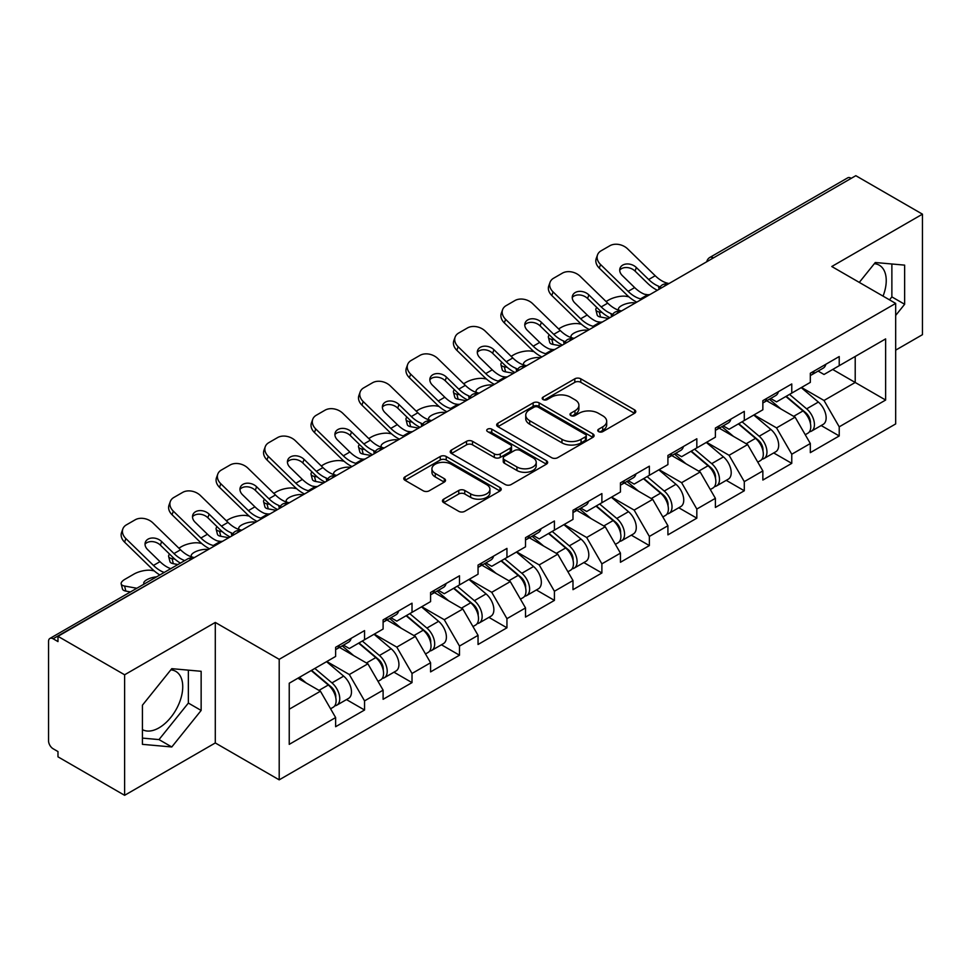 <?xml version="1.0" encoding="UTF-8"?>
<svg xmlns="http://www.w3.org/2000/svg" width="971" height="971" viewBox="0 0 971 971"><rect width="100%" height="100%" fill="white"/><g stroke="black" fill="none" stroke-linecap="round" stroke-linejoin="round"><path stroke-width="1.46" d="M598.622 431.622A2.962 1.711 0 0 0 602.809 431.622L634.536 413.294A4.224 2.44 0 0 0 635.774 411.57A4.224 2.44 0 0 0 634.536 409.847L580.779 378.811A4.224 2.44 0 0 0 574.808 378.811L543.068 397.127A2.962 1.711 0 0 0 542.206 398.341A2.962 1.711 0 0 0 543.068 399.542A2.962 1.711 0 0 0 547.256 399.542L551.358 397.175A13.521 7.804 0 0 1 570.475 397.175L574.953 399.761A13.521 7.804 0 0 1 578.91 405.283A13.521 7.804 0 0 1 574.953 410.794L570.851 413.173A2.962 1.711 0 0 0 569.989 414.374A2.962 1.711 0 0 0 570.851 415.576A2.962 1.711 0 0 0 575.026 415.576L579.141 413.209A13.521 7.804 0 0 1 598.257 413.209L602.736 415.794A13.521 7.804 0 0 1 606.693 421.317A13.521 7.804 0 0 1 602.736 426.827L598.622 429.206A2.962 1.711 0 0 0 597.76 430.408A2.962 1.711 0 0 0 598.622 431.622L598.622 429.206M142.421 729.622A33.56 19.384 120 0 0 159.001 727.849A33.56 19.384 120 0 0 180.934 698.27A33.56 19.384 120 0 0 175.787 671.374A33.56 19.384 120 0 0 170.835 669.856M874.337 263.687A33.56 19.384 -60 0 1 879.289 265.204A33.56 19.384 -60 0 1 883.052 296.131M443.686 499.167A4.224 2.44 0 0 0 442.448 500.89A4.224 2.44 0 0 0 443.686 502.614L458.773 511.329A4.224 2.44 0 0 0 464.745 511.329L499.992 490.974A4.224 2.44 0 0 0 501.23 489.25A4.224 2.44 0 0 0 499.992 487.527L446.223 456.491A4.224 2.44 0 0 0 440.251 456.491L405.016 476.834A4.224 2.44 0 0 0 403.778 478.569A4.224 2.44 0 0 0 405.016 480.293L423.235 490.804A4.224 2.44 0 0 0 429.206 490.804L444.281 482.102A4.224 2.44 0 0 0 445.519 480.378A4.224 2.44 0 0 0 444.281 478.654L435.251 473.435A11.3 6.518 0 0 1 431.937 468.823A11.3 6.518 0 0 1 438.916 462.791A11.3 6.518 0 0 1 451.236 464.211L486.629 484.638A11.3 6.518 0 0 1 489.93 489.25A11.3 6.518 0 0 1 482.963 495.283A11.3 6.518 0 0 1 470.644 493.863L464.745 490.464A4.224 2.44 0 0 0 458.773 490.464L443.686 499.167L443.686 502.614M215.295 622.435L124.616 674.784L57.981 636.321L855.815 175.69L922.45 214.166L831.771 266.515L895.675 303.413L279.199 659.333L215.295 622.435L215.295 742.949L279.199 779.847L279.199 659.333M551.662 457.693A4.224 2.44 0 0 0 557.633 457.693L592.88 437.351A4.224 2.44 0 0 0 594.118 435.627A4.224 2.44 0 0 0 592.88 433.903L539.111 402.868A4.224 2.44 0 0 0 533.14 402.868L497.905 423.21A4.224 2.44 0 0 0 496.667 424.934A4.224 2.44 0 0 0 497.905 426.657L551.662 457.693M488.777 432.253A2.962 1.711 0 0 1 491.775 432.678L491.775 429.158L546.43 460.715A4.224 2.44 0 0 1 547.668 462.439A4.224 2.44 0 0 1 546.43 464.162L511.195 484.517A4.224 2.44 0 0 1 505.211 484.517L451.454 453.469L451.454 450.022A4.224 2.44 0 0 0 450.216 451.746A4.224 2.44 0 0 0 451.454 453.469M451.454 450.022L466.541 441.32A4.224 2.44 0 0 1 472.513 441.32L494.312 453.906A4.224 2.44 0 0 0 500.283 453.906L510.297 448.129A4.224 2.44 0 0 0 511.535 446.405A4.224 2.44 0 0 0 510.297 444.682L487.6 431.573A2.962 1.711 0 0 1 486.726 430.371A2.962 1.711 0 0 1 488.559 428.794A2.962 1.711 0 0 1 491.775 429.158M279.199 779.847L895.675 423.926L895.675 303.413M346.489 699.593L364.55 710.019L364.55 700.88L349.329 674.529L326.814 661.53M364.55 710.019L335.638 726.709L335.638 717.569L289.237 744.356L289.237 683.22L335.638 656.432L335.638 647.293L364.55 630.604L364.55 639.743L383.108 629.026L383.108 619.886L412.02 603.197L412.02 612.337L430.578 601.619L430.578 592.492L459.489 575.791L459.489 584.93L478.048 574.213L478.048 565.086L506.947 548.397L506.947 557.524L525.517 546.807L525.517 537.679L554.417 520.99L554.417 530.117L572.987 519.4L572.987 510.273L601.886 493.584L601.886 502.711L620.445 491.994L620.445 482.866L649.356 466.177L649.356 475.305L667.914 464.599L667.914 455.46L696.826 438.771L696.826 447.91L715.384 437.193L715.384 428.053L744.296 411.364L744.296 420.504L762.854 409.786L762.854 400.647L791.766 383.958L791.766 393.097L810.324 382.38L810.324 373.24L839.223 356.551L839.223 365.691L885.637 338.903L885.637 400.04L839.223 426.827L824.015 400.477L801.5 387.478M821.175 425.541L839.223 435.955L839.223 426.827M839.223 435.955L810.324 452.644L810.324 443.516L791.766 454.234L776.545 427.883L754.03 414.884M773.705 452.947L791.766 463.361L791.766 454.234M791.766 463.361L762.854 480.05L762.854 470.923L744.296 481.64L729.075 455.29L706.56 442.278M726.235 480.354L744.296 490.768L744.296 481.64M744.296 490.768L715.384 507.457L715.384 498.329L696.826 509.047L681.606 482.684L659.091 469.685M678.765 507.748L696.826 518.174L696.826 509.047M696.826 518.174L667.914 534.863L667.914 525.736L649.356 536.441L634.148 510.091L611.621 497.091M631.308 535.155L649.356 545.581L649.356 536.441M649.356 545.581L620.445 562.27L620.445 553.13L601.886 563.848L586.678 537.497L564.151 524.498M583.838 562.561L601.886 572.987L601.886 563.848M601.886 572.987L572.987 589.676L572.987 580.537L554.417 591.254L539.208 564.904L516.693 551.904M536.368 589.967L554.417 600.394L554.417 591.254M554.417 600.394L525.517 617.083L525.517 607.943L506.947 618.661L491.739 592.31L469.224 579.311M488.899 617.374L506.947 627.8L506.947 618.661M506.947 627.8L478.048 644.489L478.048 635.35L459.489 646.067L444.269 619.716L421.754 606.717M441.429 644.78L459.489 655.207L459.489 646.067M459.489 655.207L430.578 671.896L430.578 662.756L412.02 673.473L396.799 647.123L374.284 634.124M393.959 672.187L412.02 682.613L412.02 673.473M412.02 682.613L383.108 699.302L383.108 690.163L364.55 700.88M343.455 645.132L349.329 648.531L364.55 639.743M349.329 674.529L367.9 663.812L339.498 647.414M383.108 690.163L367.9 663.812M390.925 617.726L396.799 621.124L412.02 612.337M396.799 647.123L415.357 636.406L386.968 620.008M430.578 662.756L415.357 636.406M438.382 590.319L444.269 593.718L459.489 584.93M444.269 619.716L462.827 608.999L434.438 592.601M478.048 635.35L462.827 608.999M485.852 562.913L491.739 566.311L506.947 557.524M491.739 592.31L510.297 581.593L481.895 565.195M525.517 607.943L510.297 581.593M533.322 535.507L539.208 538.905L554.417 530.117M539.208 564.904L557.767 554.186L529.365 537.788M572.987 580.537L557.767 554.186M580.792 508.1L586.678 511.499L601.886 502.711M586.678 537.497L605.236 526.78L576.835 510.382M620.445 553.13L605.236 526.78M628.261 480.694L634.148 484.092L649.356 475.305M634.148 510.091L652.706 499.373L624.304 482.988M667.914 525.736L652.706 499.373M675.731 453.287L681.606 456.686L696.826 447.91M681.606 482.684L700.176 471.979L671.774 455.581M715.384 498.329L700.176 471.979M723.201 425.893L729.075 429.279L744.296 420.504M729.075 455.29L747.634 444.572L719.244 428.175M762.854 470.923L747.634 444.572M770.658 398.486L776.545 401.873L791.766 393.097M776.545 427.883L795.103 417.166L766.714 400.768M810.324 443.516L795.103 417.166M851.251 178.324L713.406 257.91M711.464 259.026A6.457 3.726 120 0 1 713.102 257.74A6.457 3.726 60 0 0 709.874 257.412L847.719 177.839A6.457 3.726 60 0 1 850.948 178.154M818.128 371.08L824.015 374.478L839.223 365.691M824.015 400.477L855.208 382.465L855.208 356.466L885.637 338.903M832.681 369.466L885.637 400.04M895.675 350.143L922.45 334.679L922.45 214.166M124.616 674.784L124.616 795.31L57.981 756.834L57.981 751.566L53.114 748.75A6.457 3.726 -120 0 1 48.55 740.849L48.55 641.406A6.457 3.726 -120 0 1 49.885 638.457A6.457 3.726 -120 0 1 53.114 638.772L57.981 641.588L57.981 636.321M124.616 795.31L215.295 742.949M289.237 709.218L320.43 691.218L297.915 678.219M335.638 717.569L320.43 691.218M895.675 315.441L904.644 304.275L904.644 265.132L875.284 262.51L859.286 282.403M201.143 671.289L171.782 668.667L142.421 705.201L142.421 744.344L171.782 746.966L201.143 710.444L201.143 671.289M599.811 432.034L602.736 430.347A13.521 7.804 0 0 0 606.693 424.825L606.693 421.317M578.91 405.283L578.91 408.791A13.521 7.804 0 0 1 574.953 414.314L572.028 416.001M634.488 413.33L580.779 382.319A4.224 2.44 0 0 0 574.808 382.319L544.258 399.967M592.82 437.387L539.111 406.376A4.224 2.44 0 0 0 533.14 406.376L497.953 426.694M585.416 436.829A2.962 1.711 0 0 0 586.278 435.627A2.962 1.711 0 0 0 585.416 434.425L538.225 407.177A2.962 1.711 0 0 0 534.038 407.177L529.705 409.677A13.521 7.804 0 0 0 525.748 415.187A13.521 7.804 0 0 0 529.705 420.71L561.966 439.329A13.521 7.804 0 0 0 581.083 439.329L585.416 436.829L585.416 440.349A2.962 1.711 0 0 0 586.278 439.135L586.278 435.627M525.748 415.187L525.748 418.707A13.521 7.804 0 0 0 529.705 424.23L529.705 420.71M585.416 440.349L581.083 442.849A13.521 7.804 0 0 1 561.966 442.849L529.705 424.23M451.515 453.506L466.541 444.827L466.541 441.32M511.535 446.405L511.535 449.913A4.224 2.44 0 0 1 510.297 451.636L500.283 457.414A4.224 2.44 0 0 1 494.312 457.414L472.513 444.827A4.224 2.44 0 0 0 466.541 444.827M491.775 432.678L546.382 464.199M516.936 466.966A11.3 6.518 0 0 0 529.256 468.386A11.3 6.518 0 0 0 536.223 462.354A11.3 6.518 0 0 0 532.921 457.742L520.444 450.544A4.224 2.44 0 0 0 514.472 450.544L504.471 456.321A4.224 2.44 0 0 0 503.233 458.045A4.224 2.44 0 0 0 504.471 459.769L516.936 466.966L516.936 470.486A11.3 6.518 0 0 0 529.256 471.894A11.3 6.518 0 0 0 536.223 465.874L536.223 462.354M503.233 458.045L503.233 461.553A4.224 2.44 0 0 0 504.471 463.276L504.471 459.769M516.936 470.486L504.471 463.276M489.93 489.25L489.93 492.77A11.3 6.518 0 0 1 482.963 498.791A11.3 6.518 0 0 1 470.644 497.383L464.745 493.972A4.224 2.44 0 0 0 458.773 493.972L443.747 502.65M431.937 468.823L431.937 472.331A11.3 6.518 0 0 0 435.251 476.943L435.251 473.435M444.233 482.126L435.251 476.943M499.931 491.01L446.223 460.011A4.224 2.44 0 0 0 440.251 460.011L405.065 480.317M889.497 299.845L891.876 296.895L891.876 263.991M891.876 296.895L904.644 304.275M142.421 738.106L159.001 739.586L188.362 703.065L188.362 670.148M188.362 703.065L201.143 710.444M159.001 739.586L171.782 746.966M628.856 296.81L626.344 296.349A12.914 4.624 -14.2 0 0 608.586 300.063L606.062 301.508M596.777 307.443A12.914 4.624 -14.2 0 0 595.878 309.895A12.914 4.624 -14.2 0 0 599.265 311.982L600.551 317.044L608.489 318.488M602.105 312.492L599.265 311.982M619.389 310.417A9.892 3.544 165.8 0 1 618.466 309.361A9.892 3.544 165.8 0 1 621.44 305.731A9.892 3.544 165.8 0 1 635.058 302.879L635.119 303.11M600.551 317.044A12.914 4.624 165.8 0 1 597.165 314.956L595.878 309.895M806.707 413.67L804.571 412.432M809.426 431.767A14.201 8.193 -120 0 0 811.489 431.124A14.201 8.193 -120 0 0 814.038 421.208A14.201 8.193 -120 0 0 806.646 408.84L789.52 394.384M811.489 431.124L823.202 424.363A14.201 8.193 -120 0 0 825.751 414.447A14.201 8.193 -120 0 0 818.359 402.067L801.233 387.623M786.219 396.289L805.76 412.772A8.605 4.964 60 0 1 810.397 423.38M805.25 434.729L807.836 433.236A14.201 8.193 -120 0 0 810.384 423.32A14.201 8.193 -120 0 0 802.993 410.939L785.867 396.496M780.927 408.973L769.372 399.227M649.866 294.589A9.892 3.86 167.4 0 1 647.645 294.747L644.416 294.213A28.827 16.641 -120 0 1 641.297 292.696A28.827 16.641 -120 0 1 634.67 287.598L622.338 275.594A9.892 7.258 -160.3 0 1 620.032 268.202A9.892 7.258 -160.3 0 1 622.727 265.107A9.892 7.258 -160.3 0 1 636.345 267.511L648.664 279.514A28.827 16.641 -120 0 0 655.291 284.612A28.827 16.641 -120 0 0 658.411 286.142L660.523 287.307M636.818 302.127A34.422 19.881 60 0 1 634.755 301.034A34.422 19.881 60 0 1 626.841 294.953L599.265 268.093A12.914 9.467 -160.3 0 1 596.243 258.456L597.529 254.875A12.914 9.467 19.7 0 1 601.037 250.834L609.873 245.736A12.914 9.467 19.7 0 1 627.63 248.879L655.207 275.74A28.827 16.641 -120 0 0 661.834 280.837A28.827 16.641 -120 0 0 667.623 283.216L669.019 283.544M657.355 290.268A34.422 19.881 60 0 1 655.291 289.176A34.422 19.881 60 0 1 647.39 283.095L635.058 271.091A9.892 7.258 19.7 0 0 621.44 268.688A9.892 7.258 19.7 0 0 619.704 270.108M597.529 254.875A12.914 9.467 19.7 0 0 600.551 264.513L628.128 291.373A28.827 16.641 -120 0 0 634.755 296.471A28.827 16.641 -120 0 0 640.544 298.85L641.94 299.177M814.135 371.043A14.201 8.193 60 0 1 811.489 374.915A14.201 8.193 60 0 1 810.324 375.389M825.848 364.283A14.201 8.193 60 0 1 823.202 368.155L811.489 374.915M581.398 324.205L578.874 323.756A12.914 4.624 -14.2 0 0 561.117 327.47L558.592 328.914M549.307 334.849A12.914 4.624 -14.2 0 0 548.409 337.301A12.914 4.624 -14.2 0 0 551.795 339.389L553.082 344.45L561.02 345.894M554.635 339.899L551.795 339.389M571.919 337.823A9.892 3.544 165.8 0 1 570.997 336.767A9.892 3.544 165.8 0 1 573.97 333.138A9.892 3.544 165.8 0 1 587.589 330.286L587.649 330.516M553.082 344.45A12.914 4.624 165.8 0 1 549.695 342.362L548.409 337.301M759.237 441.077L757.101 439.839M761.956 459.174A14.201 8.193 -120 0 0 764.019 458.53A14.201 8.193 -120 0 0 766.568 448.614A14.201 8.193 -120 0 0 759.176 436.246L742.05 421.79M764.019 458.53L775.732 451.77A14.201 8.193 -120 0 0 778.293 441.854A14.201 8.193 -120 0 0 770.889 429.473L753.763 415.03M738.749 423.696L758.29 440.179A8.605 4.964 60 0 1 762.939 450.787M757.781 462.135L760.366 460.642A14.201 8.193 -120 0 0 762.927 450.726A14.201 8.193 -120 0 0 755.523 438.346L738.397 423.902M733.457 436.38L721.902 426.633M533.929 351.611L531.404 351.162A12.914 4.624 -14.2 0 0 513.647 354.864L511.134 356.321M501.849 362.256A12.914 4.624 -14.2 0 0 500.939 364.695A12.914 4.624 -14.2 0 0 504.325 366.795L505.612 371.857L513.562 373.289M507.165 367.305L504.325 366.795M524.449 365.23A9.892 3.544 165.8 0 1 523.527 364.174A9.892 3.544 165.8 0 1 526.5 360.544A9.892 3.544 165.8 0 1 540.119 357.692L540.179 357.923M505.612 371.857A12.914 4.624 165.8 0 1 502.225 369.757L500.939 364.695M711.767 468.483L709.631 467.245M714.486 486.58A14.201 8.193 -120 0 0 716.549 485.937A14.201 8.193 -120 0 0 719.098 476.021A14.201 8.193 -120 0 0 711.707 463.653L694.581 449.197M716.549 485.937L728.262 479.176A14.201 8.193 -120 0 0 730.823 469.26A14.201 8.193 -120 0 0 723.419 456.88L706.293 442.436M691.279 451.102L710.821 467.585A8.605 4.964 60 0 1 715.469 478.193M710.311 489.542L712.896 488.049A14.201 8.193 -120 0 0 715.457 478.12A14.201 8.193 -120 0 0 708.053 465.752L690.927 451.309M685.999 463.786L674.432 454.04M486.459 379.018L483.934 378.569A12.914 4.624 -14.2 0 0 466.177 382.271L463.665 383.727M454.379 389.662A12.914 4.624 -14.2 0 0 453.469 392.102A12.914 4.624 -14.2 0 0 456.856 394.202L458.142 399.263L466.092 400.695M459.696 394.712L456.856 394.202M476.979 392.636A9.892 3.544 165.8 0 1 476.057 391.58A9.892 3.544 165.8 0 1 479.031 387.939A9.892 3.544 165.8 0 1 492.649 385.099L492.71 385.329M458.142 399.263A12.914 4.624 165.8 0 1 454.756 397.163L453.469 392.102M664.298 495.878L662.161 494.652M667.016 513.987A14.201 8.193 -120 0 0 669.08 513.343A14.201 8.193 -120 0 0 671.641 503.427A14.201 8.193 -120 0 0 664.237 491.047L647.111 476.603M669.08 513.343L680.805 506.583A14.201 8.193 -120 0 0 683.353 496.654A14.201 8.193 -120 0 0 675.962 484.286L658.836 469.843M643.822 478.509L663.351 494.992A8.605 4.964 60 0 1 667.999 505.6M662.841 516.948L665.438 515.455A14.201 8.193 -120 0 0 667.987 505.527A14.201 8.193 -120 0 0 660.583 493.159L643.47 478.715M638.53 491.192L626.975 481.446M438.989 406.424L436.477 405.975A12.914 4.624 -14.2 0 0 418.707 409.677L416.195 411.134M406.91 417.069A12.914 4.624 -14.2 0 0 406.012 419.508A12.914 4.624 -14.2 0 0 409.386 421.608L410.672 426.67L418.622 428.102M412.226 422.118L409.386 421.608M429.522 420.042A9.892 3.544 165.8 0 1 428.587 418.987A9.892 3.544 165.8 0 1 431.561 415.345A9.892 3.544 165.8 0 1 445.179 412.505L445.24 412.736M410.672 426.67A12.914 4.624 165.8 0 1 407.286 424.57L406.012 419.508M616.828 523.284L614.704 522.058M619.547 541.393A14.201 8.193 -120 0 0 621.622 540.75A14.201 8.193 -120 0 0 624.171 530.834A14.201 8.193 -120 0 0 616.767 518.453L599.653 504.01M621.622 540.75L633.335 533.989A14.201 8.193 -120 0 0 635.884 524.061A14.201 8.193 -120 0 0 628.492 511.693L611.366 497.249M596.352 505.915L615.881 522.398A8.605 4.964 60 0 1 620.53 532.994M615.383 544.355L617.969 542.862A14.201 8.193 -120 0 0 620.518 532.933A14.201 8.193 -120 0 0 613.126 520.565L596 506.122M591.06 518.599L579.505 508.853M391.519 433.831L389.007 433.382A12.914 4.624 -14.2 0 0 371.238 437.084L368.725 438.54M359.44 444.475A12.914 4.624 -14.2 0 0 358.542 446.915A12.914 4.624 -14.2 0 0 361.928 449.015L363.203 454.076L371.153 455.508M364.756 449.524L361.928 449.015M382.052 447.449A9.892 3.544 165.8 0 1 381.118 446.393A9.892 3.544 165.8 0 1 384.091 442.752A9.892 3.544 165.8 0 1 397.709 439.912L397.77 440.142M363.203 454.076A12.914 4.624 165.8 0 1 359.828 451.976L358.542 446.915M569.358 550.691L567.234 549.465M572.089 568.8A14.201 8.193 -120 0 0 574.152 568.156A14.201 8.193 -120 0 0 576.701 558.24A14.201 8.193 -120 0 0 569.309 545.86L552.183 531.416M574.152 568.156L585.865 561.396A14.201 8.193 -120 0 0 588.414 551.467A14.201 8.193 -120 0 0 581.022 539.099L563.896 524.656M548.882 533.322L568.411 549.804A8.605 4.964 60 0 1 573.06 560.401M567.914 571.761L570.499 570.268A14.201 8.193 -120 0 0 573.048 560.34A14.201 8.193 -120 0 0 565.656 547.972L548.53 533.528M543.59 546.005L532.035 536.259M602.408 321.996A9.892 3.86 167.4 0 1 600.175 322.154L596.947 321.619A28.827 16.641 -120 0 1 593.827 320.102A28.827 16.641 -120 0 1 587.2 315.005L574.881 303.001A9.892 7.258 -160.3 0 1 572.562 295.609A9.892 7.258 -160.3 0 1 575.257 292.514A9.892 7.258 -160.3 0 1 588.875 294.917L601.195 306.921A28.827 16.641 -120 0 0 607.822 312.019A28.827 16.641 -120 0 0 610.941 313.548L613.065 314.713M589.348 329.533A34.422 19.881 60 0 1 587.285 328.441A34.422 19.881 60 0 1 579.371 322.36L551.795 295.5A12.914 9.467 -160.3 0 1 548.773 285.862L550.059 282.282A12.914 9.467 19.7 0 1 553.579 278.24L562.403 273.142A12.914 9.467 19.7 0 1 580.16 276.286L607.737 303.146A28.827 16.641 -120 0 0 614.364 308.244A28.827 16.641 -120 0 0 620.153 310.623L621.549 310.938M609.885 317.675A34.422 19.881 60 0 1 607.822 316.582A34.422 19.881 60 0 1 599.92 310.502L587.589 298.498A9.892 7.258 19.7 0 0 573.97 296.082A9.892 7.258 19.7 0 0 572.247 297.514M550.059 282.282A12.914 9.467 19.7 0 0 553.082 291.919L580.658 318.779A28.827 16.641 -120 0 0 587.285 323.877A28.827 16.641 -120 0 0 593.075 326.256L594.47 326.584M766.665 398.45A14.201 8.193 60 0 1 764.019 402.322A14.201 8.193 60 0 1 762.854 402.795M778.378 391.689A14.201 8.193 60 0 1 775.732 395.549L764.019 402.322M554.939 349.402A9.892 3.86 167.4 0 1 552.705 349.56L549.477 349.026A28.827 16.641 -120 0 1 546.357 347.509A28.827 16.641 -120 0 1 539.73 342.411L527.411 330.407A9.892 7.258 -160.3 0 1 525.093 323.015A9.892 7.258 -160.3 0 1 527.787 319.92A9.892 7.258 -160.3 0 1 541.405 322.323L553.737 334.327A28.827 16.641 -120 0 0 560.352 339.425A28.827 16.641 -120 0 0 563.471 340.942L565.595 342.12M541.879 356.94A34.422 19.881 60 0 1 539.815 355.847A34.422 19.881 60 0 1 531.914 349.766L504.325 322.906A12.914 9.467 -160.3 0 1 501.303 313.269L502.59 309.688A12.914 9.467 19.7 0 1 506.109 305.647L514.933 300.549A12.914 9.467 19.7 0 1 532.691 303.692L560.279 330.553A28.827 16.641 -120 0 0 566.894 335.65A28.827 16.641 -120 0 0 572.696 338.017L574.079 338.345M562.415 345.081A34.422 19.881 60 0 1 560.352 343.989A34.422 19.881 60 0 1 552.45 337.908L540.119 325.904A9.892 7.258 19.7 0 0 526.5 323.489A9.892 7.258 19.7 0 0 524.777 324.921M502.59 309.688A12.914 9.467 19.7 0 0 505.612 319.325L533.188 346.186A28.827 16.641 -120 0 0 539.815 351.284A28.827 16.641 -120 0 0 545.605 353.662L547.001 353.99M719.195 425.856A14.201 8.193 60 0 1 716.549 429.728A14.201 8.193 60 0 1 715.384 430.202M730.908 419.096A14.201 8.193 60 0 1 728.262 422.955L716.549 429.728M507.469 376.809A9.892 3.86 167.4 0 1 505.248 376.966L502.007 376.432A28.827 16.641 -120 0 1 498.888 374.915A28.827 16.641 -120 0 1 492.273 369.817L479.941 357.801A9.892 7.258 -160.3 0 1 477.623 350.422A9.892 7.258 -160.3 0 1 480.317 347.315A9.892 7.258 -160.3 0 1 493.936 349.73L506.267 361.734A28.827 16.641 -120 0 0 512.882 366.832A28.827 16.641 -120 0 0 516.002 368.349L518.126 369.526M494.409 384.346A34.422 19.881 60 0 1 492.346 383.254A34.422 19.881 60 0 1 484.444 377.173L456.856 350.313A12.914 9.467 -160.3 0 1 453.833 340.675L455.12 337.095A12.914 9.467 19.7 0 1 458.64 333.053L467.464 327.955A12.914 9.467 19.7 0 1 485.221 331.099L512.809 357.959A28.827 16.641 -120 0 0 519.424 363.057A28.827 16.641 -120 0 0 525.226 365.424L526.61 365.751M514.946 372.488A34.422 19.881 60 0 1 512.882 371.395A34.422 19.881 60 0 1 504.981 365.314L492.649 353.298A9.892 7.258 19.7 0 0 479.031 350.895A9.892 7.258 19.7 0 0 477.307 352.327M455.12 337.095A12.914 9.467 19.7 0 0 458.142 346.732L485.731 373.592A28.827 16.641 -120 0 0 492.346 378.69A28.827 16.641 -120 0 0 498.147 381.069L499.531 381.385M671.726 453.263A14.201 8.193 60 0 1 669.08 457.135A14.201 8.193 60 0 1 667.914 457.608M683.438 446.49A14.201 8.193 60 0 1 680.805 450.362L669.08 457.135M459.999 404.215A9.892 3.86 167.4 0 1 457.778 404.373L454.537 403.839A28.827 16.641 -120 0 1 451.418 402.322A28.827 16.641 -120 0 1 444.803 397.224L432.471 385.208A9.892 7.258 -160.3 0 1 430.153 377.828A9.892 7.258 -160.3 0 1 432.848 374.721A9.892 7.258 -160.3 0 1 446.466 377.136L458.798 389.14A28.827 16.641 -120 0 0 465.412 394.238A28.827 16.641 -120 0 0 468.532 395.755L470.656 396.933M446.939 411.753A34.422 19.881 60 0 1 444.876 410.66A34.422 19.881 60 0 1 436.974 404.579L409.386 377.719A12.914 9.467 -160.3 0 1 406.364 368.082L407.65 364.501A12.914 9.467 19.7 0 1 411.17 360.459L419.994 355.362A12.914 9.467 19.7 0 1 437.751 358.505L465.34 385.366A28.827 16.641 -120 0 0 471.955 390.463A28.827 16.641 -120 0 0 477.756 392.83L479.14 393.158M467.488 399.894A34.422 19.881 60 0 1 465.412 398.802A34.422 19.881 60 0 1 457.511 392.721L445.179 380.705A9.892 7.258 19.7 0 0 431.561 378.302A9.892 7.258 19.7 0 0 429.837 379.734M407.65 364.501A12.914 9.467 19.7 0 0 410.672 374.138L438.261 400.999A28.827 16.641 -120 0 0 444.876 406.096A28.827 16.641 -120 0 0 450.678 408.463L452.061 408.791M624.256 480.669A14.201 8.193 60 0 1 621.622 484.529A14.201 8.193 60 0 1 620.445 485.015M635.969 473.897A14.201 8.193 60 0 1 633.335 477.768L621.622 484.529M412.529 431.622A9.892 3.86 167.4 0 1 410.308 431.779L407.067 431.245A28.827 16.641 -120 0 1 403.948 429.728A28.827 16.641 -120 0 1 397.333 424.618L385.002 412.614A9.892 7.258 -160.3 0 1 382.683 405.235A9.892 7.258 -160.3 0 1 385.378 402.128A9.892 7.258 -160.3 0 1 398.996 404.531L411.328 416.547A28.827 16.641 -120 0 0 417.955 421.645A28.827 16.641 -120 0 0 421.062 423.162L423.186 424.339M399.469 439.159A34.422 19.881 60 0 1 397.406 438.067A34.422 19.881 60 0 1 389.505 431.974L361.928 405.113A12.914 9.467 -160.3 0 1 358.906 395.488L360.18 391.908A12.914 9.467 19.7 0 1 363.7 387.866L372.524 382.768A12.914 9.467 19.7 0 1 390.293 385.9L417.87 412.76A28.827 16.641 -120 0 0 424.497 417.87A28.827 16.641 -120 0 0 430.287 420.237L431.682 420.564M420.018 427.301A34.422 19.881 60 0 1 417.955 426.208A34.422 19.881 60 0 1 410.041 420.115L397.709 408.111A9.892 7.258 19.7 0 0 384.091 405.708A9.892 7.258 19.7 0 0 382.368 407.14M360.18 391.908A12.914 9.467 19.7 0 0 363.203 401.545L390.791 428.405A28.827 16.641 -120 0 0 397.406 433.503A28.827 16.641 -120 0 0 403.208 435.87L404.591 436.197M576.786 508.076A14.201 8.193 60 0 1 574.152 511.935A14.201 8.193 60 0 1 572.987 512.421M588.511 501.303A14.201 8.193 60 0 1 585.865 505.175L574.152 511.935M344.05 461.237L341.537 460.788A12.914 4.624 -14.2 0 0 323.768 464.49L321.255 465.946M311.97 471.882A12.914 4.624 -14.2 0 0 311.072 474.321A12.914 4.624 -14.2 0 0 314.458 476.421L315.745 481.482L323.683 482.915M317.299 476.931L314.458 476.421M334.582 474.855A9.892 3.544 165.8 0 1 333.66 473.787A9.892 3.544 165.8 0 1 336.634 470.158A9.892 3.544 165.8 0 1 350.252 467.318L350.3 467.549M315.745 481.482A12.914 4.624 165.8 0 1 312.359 479.383L311.072 474.321M521.888 578.097L519.764 576.871M524.619 596.206A14.201 8.193 -120 0 0 526.683 595.563A14.201 8.193 -120 0 0 529.231 585.634A14.201 8.193 -120 0 0 521.84 573.266L504.714 558.823M526.683 595.563L538.395 588.802A14.201 8.193 -120 0 0 540.944 578.874A14.201 8.193 -120 0 0 533.552 566.506L516.426 552.062M501.412 560.728L520.942 577.211A8.605 4.964 60 0 1 525.59 587.807M520.444 599.168L523.029 597.675A14.201 8.193 -120 0 0 525.578 587.746A14.201 8.193 -120 0 0 518.186 575.378L501.06 560.935M496.12 573.412L484.565 563.666M365.06 459.028A9.892 3.86 167.4 0 1 362.838 459.186L359.598 458.652A28.827 16.641 -120 0 1 356.478 457.123A28.827 16.641 -120 0 1 349.863 452.025L337.532 440.021A9.892 7.258 -160.3 0 1 335.213 432.641A9.892 7.258 -160.3 0 1 337.908 429.534A9.892 7.258 -160.3 0 1 351.526 431.937L363.858 443.953A28.827 16.641 -120 0 0 370.485 449.051A28.827 16.641 -120 0 0 373.604 450.568L375.716 451.746M352.012 466.565A34.422 19.881 60 0 1 349.936 465.473A34.422 19.881 60 0 1 342.035 459.38L314.458 432.52A12.914 9.467 -160.3 0 1 311.436 422.895L312.723 419.314A12.914 9.467 19.7 0 1 316.23 415.272L325.054 410.175A12.914 9.467 19.7 0 1 342.824 413.306L370.4 440.166A28.827 16.641 -120 0 0 377.027 445.264A28.827 16.641 -120 0 0 382.817 447.643L384.213 447.971M372.548 454.707A34.422 19.881 60 0 1 370.485 453.615A34.422 19.881 60 0 1 362.571 447.522L350.252 435.518A9.892 7.258 19.7 0 0 336.634 433.115A9.892 7.258 19.7 0 0 334.898 434.547M312.723 419.314A12.914 9.467 19.7 0 0 315.745 428.951L343.321 455.812A28.827 16.641 -120 0 0 349.936 460.909A28.827 16.641 -120 0 0 355.738 463.276L357.134 463.604M529.329 535.47A14.201 8.193 60 0 1 526.683 539.342A14.201 8.193 60 0 1 525.517 539.827M541.041 528.71A14.201 8.193 60 0 1 538.395 532.581L526.683 539.342M296.58 488.644L294.067 488.182A12.914 4.624 -14.2 0 0 276.31 491.896L273.786 493.353M264.5 499.288A12.914 4.624 -14.2 0 0 263.602 501.728A12.914 4.624 -14.2 0 0 266.989 503.828L268.275 508.889L276.213 510.321M269.829 504.337L266.989 503.828M287.113 502.262A9.892 3.544 165.8 0 1 286.19 501.194A9.892 3.544 165.8 0 1 289.164 497.565A9.892 3.544 165.8 0 1 302.782 494.725L302.831 494.955M268.275 508.889A12.914 4.624 165.8 0 1 264.889 506.789L263.602 501.728M474.418 605.503L472.294 604.278M477.149 623.613A14.201 8.193 -120 0 0 479.213 622.969A14.201 8.193 -120 0 0 481.762 613.041A14.201 8.193 -120 0 0 474.37 600.673L457.244 586.229M479.213 622.969L490.925 616.209A14.201 8.193 -120 0 0 493.474 606.28A14.201 8.193 -120 0 0 486.083 593.912L468.957 579.456M453.943 588.135L473.484 604.617A8.605 4.964 60 0 1 478.12 615.213M472.974 626.574L475.559 625.081A14.201 8.193 -120 0 0 478.108 615.153A14.201 8.193 -120 0 0 470.717 602.785L453.591 588.329M448.651 600.818L437.096 591.06M317.59 486.435A9.892 3.86 167.4 0 1 315.369 486.58L312.128 486.058A28.827 16.641 -120 0 1 309.021 484.529A28.827 16.641 -120 0 1 302.394 479.431L290.062 467.427A9.892 7.258 -160.3 0 1 287.744 460.048A9.892 7.258 -160.3 0 1 290.45 456.94A9.892 7.258 -160.3 0 1 304.069 459.344L316.388 471.36A28.827 16.641 -120 0 0 323.015 476.458A28.827 16.641 -120 0 0 326.135 477.975L328.247 479.152M304.542 493.972A34.422 19.881 60 0 1 302.479 492.88A34.422 19.881 60 0 1 294.565 486.787L266.989 459.926A12.914 9.467 -160.3 0 1 263.966 450.301L265.253 446.721A12.914 9.467 19.7 0 1 268.761 442.679L277.585 437.581A12.914 9.467 19.7 0 1 295.354 440.713L322.93 467.573A28.827 16.641 -120 0 0 329.557 472.671A28.827 16.641 -120 0 0 335.347 475.05L336.743 475.377M325.079 482.114A34.422 19.881 60 0 1 323.015 481.021A34.422 19.881 60 0 1 315.102 474.928L302.782 462.924A9.892 7.258 19.7 0 0 289.164 460.521A9.892 7.258 19.7 0 0 287.428 461.953M265.253 446.721A12.914 9.467 19.7 0 0 268.275 456.346L295.852 483.206A28.827 16.641 -120 0 0 302.479 488.316A28.827 16.641 -120 0 0 308.268 490.683L309.664 491.01M481.859 562.877A14.201 8.193 60 0 1 479.213 566.748A14.201 8.193 60 0 1 478.048 567.234M493.571 556.116A14.201 8.193 60 0 1 490.925 559.988L479.213 566.748M249.122 516.05L246.598 515.589A12.914 4.624 -14.2 0 0 228.84 519.303L226.316 520.759M217.031 526.695A12.914 4.624 -14.2 0 0 216.132 529.134A12.914 4.624 -14.2 0 0 219.519 531.234L220.805 536.295L228.743 537.728M222.359 531.744L219.519 531.234M239.643 529.656A9.892 3.544 165.8 0 1 238.72 528.6A9.892 3.544 165.8 0 1 241.694 524.971A9.892 3.544 165.8 0 1 255.312 522.131L255.373 522.362M220.805 536.295A12.914 4.624 165.8 0 1 217.419 534.196L216.132 529.134M426.961 632.91L424.825 631.684M429.68 651.019A14.201 8.193 -120 0 0 431.743 650.376A14.201 8.193 -120 0 0 434.292 640.447A14.201 8.193 -120 0 0 426.9 628.079L409.774 613.636M431.743 650.376L443.456 643.615A14.201 8.193 -120 0 0 446.005 633.687A14.201 8.193 -120 0 0 438.613 621.319L421.487 606.863M406.473 615.541L426.014 632.012A8.605 4.964 60 0 1 430.663 642.62M425.504 653.968L428.09 652.476A14.201 8.193 -120 0 0 430.639 642.559A14.201 8.193 -120 0 0 423.247 630.191L406.121 615.735M401.181 628.225L389.626 618.466M270.132 513.841A9.892 3.86 167.4 0 1 267.899 513.987L264.67 513.465A28.827 16.641 -120 0 1 261.551 511.935A28.827 16.641 -120 0 1 254.924 506.838L242.592 494.834A9.892 7.258 -160.3 0 1 240.286 487.454A9.892 7.258 -160.3 0 1 242.981 484.347A9.892 7.258 -160.3 0 1 256.599 486.75L268.918 498.754A28.827 16.641 -120 0 0 275.546 503.852A28.827 16.641 -120 0 0 278.665 505.381L280.777 506.559M257.072 521.378A34.422 19.881 60 0 1 255.009 520.286A34.422 19.881 60 0 1 247.095 514.193L219.519 487.333A12.914 9.467 -160.3 0 1 216.497 477.708L217.783 474.127A12.914 9.467 19.7 0 1 221.303 470.073L230.127 464.988A12.914 9.467 19.7 0 1 247.884 468.119L275.461 494.979A28.827 16.641 -120 0 0 282.088 500.077A28.827 16.641 -120 0 0 287.877 502.456L289.273 502.784M277.609 509.52A34.422 19.881 60 0 1 275.546 508.428A34.422 19.881 60 0 1 267.644 502.335L255.312 490.331A9.892 7.258 19.7 0 0 241.694 487.928A9.892 7.258 19.7 0 0 239.958 489.36M217.783 474.127A12.914 9.467 19.7 0 0 220.805 483.752L248.382 510.612A28.827 16.641 -120 0 0 255.009 515.71A28.827 16.641 -120 0 0 260.798 518.089L262.194 518.417M434.389 590.283A14.201 8.193 60 0 1 431.743 594.155A14.201 8.193 60 0 1 430.578 594.64M446.102 583.522A14.201 8.193 60 0 1 443.456 587.394L431.743 594.155M201.652 543.457L199.128 542.995A12.914 4.624 -14.2 0 0 181.371 546.709L178.858 548.166M169.561 554.089A12.914 4.624 -14.2 0 0 168.663 556.541A12.914 4.624 -14.2 0 0 172.049 558.628L173.336 563.69L177.936 564.527M174.889 559.15L172.049 558.628M192.173 557.063A9.892 3.544 165.8 0 1 191.251 556.007A9.892 3.544 165.8 0 1 194.224 552.378A9.892 3.544 165.8 0 1 207.843 549.537L207.903 549.768M173.336 563.69A12.914 4.624 165.8 0 1 169.949 561.602L168.663 556.541M379.491 660.316L377.355 659.091M382.21 678.413A14.201 8.193 -120 0 0 384.273 677.782A14.201 8.193 -120 0 0 386.822 667.854A14.201 8.193 -120 0 0 379.43 655.486L362.304 641.042M384.273 677.782L395.986 671.01A14.201 8.193 -120 0 0 398.547 661.093A14.201 8.193 -120 0 0 391.143 648.725L374.017 634.269M359.003 642.936L378.544 659.418A8.605 4.964 60 0 1 383.193 670.026M378.035 681.375L380.62 679.882A14.201 8.193 -120 0 0 383.181 669.966A14.201 8.193 -120 0 0 375.777 657.598L358.651 643.142M353.723 655.631L342.156 645.873M222.662 541.248A9.892 3.86 167.4 0 1 220.429 541.393L217.201 540.871A28.827 16.641 -120 0 1 214.081 539.342A28.827 16.641 -120 0 1 207.454 534.244L195.135 522.24A9.892 7.258 -160.3 0 1 192.816 514.861A9.892 7.258 -160.3 0 1 195.511 511.753A9.892 7.258 -160.3 0 1 209.129 514.157L221.461 526.161A28.827 16.641 -120 0 0 228.076 531.258A28.827 16.641 -120 0 0 231.195 532.788L233.319 533.965M209.602 548.785A34.422 19.881 60 0 1 207.539 547.693A34.422 19.881 60 0 1 199.638 541.6L172.049 514.739A12.914 9.467 -160.3 0 1 169.027 505.114L170.313 501.534A12.914 9.467 19.7 0 1 173.833 497.48L182.657 492.394A12.914 9.467 19.7 0 1 200.414 495.526L228.003 522.386A28.827 16.641 -120 0 0 234.618 527.484A28.827 16.641 -120 0 0 240.42 529.863L241.803 530.19M230.139 536.927A34.422 19.881 60 0 1 228.076 535.834A34.422 19.881 60 0 1 220.174 529.741L207.843 517.737A9.892 7.258 19.7 0 0 194.224 515.334A9.892 7.258 19.7 0 0 192.501 516.766M170.313 501.534A12.914 9.467 19.7 0 0 173.336 511.159L200.912 538.019A28.827 16.641 -120 0 0 207.539 543.117A28.827 16.641 -120 0 0 213.329 545.496L214.725 545.823M386.919 617.69A14.201 8.193 60 0 1 384.273 621.561A14.201 8.193 60 0 1 383.108 622.047M398.632 610.929A14.201 8.193 60 0 1 395.986 614.801L384.273 621.561M154.183 570.863L151.658 570.402A12.914 4.624 -14.2 0 0 133.901 574.116L125.077 579.214A12.914 4.624 -14.2 0 0 121.193 583.947A12.914 4.624 -14.2 0 0 124.579 586.035L125.866 591.096L130.466 591.934M136.838 588.256L124.579 586.035M144.145 584.044A9.892 3.544 165.8 0 1 143.781 583.413A9.892 3.544 165.8 0 1 146.755 579.784A9.892 3.544 165.8 0 1 156.622 576.835M125.866 591.096A12.914 4.624 165.8 0 1 122.48 589.009L121.193 583.947M332.021 687.723L329.885 686.497M334.74 705.82A14.201 8.193 -120 0 0 336.803 705.189A14.201 8.193 -120 0 0 339.365 695.26A14.201 8.193 -120 0 0 331.961 682.892L314.835 668.436M336.803 705.189L348.528 698.416A14.201 8.193 -120 0 0 351.077 688.5A14.201 8.193 -120 0 0 343.673 676.132L326.559 661.676M311.545 670.342L331.075 686.825A8.605 4.964 60 0 1 335.723 697.433M330.565 708.781L333.15 707.289A14.201 8.193 -120 0 0 335.711 697.372A14.201 8.193 -120 0 0 328.307 685.004L311.181 670.548M306.253 683.026L299.469 677.309M170.86 568.618L169.731 568.278A28.827 16.641 -120 0 1 166.611 566.748A28.827 16.641 -120 0 1 159.997 561.651L147.665 549.647A9.892 7.258 -160.3 0 1 145.347 542.255A9.892 7.258 -160.3 0 1 148.041 539.16A9.892 7.258 -160.3 0 1 161.659 541.563L173.991 553.567A28.827 16.641 -120 0 0 180.606 558.665A28.827 16.641 -120 0 0 183.725 560.194L184.696 560.619M159.851 574.966A34.422 19.881 60 0 1 152.168 569.006L124.579 542.146A12.914 9.467 -160.3 0 1 121.557 532.509L122.844 528.94A12.914 9.467 19.7 0 1 126.364 524.886L135.187 519.801A12.914 9.467 19.7 0 1 152.945 522.932L180.533 549.792A28.827 16.641 -120 0 0 187.148 554.89A28.827 16.641 -120 0 0 192.95 557.269L194.334 557.597M180.388 563.107A34.422 19.881 60 0 1 172.704 557.148L160.373 545.144A9.892 7.258 19.7 0 0 146.755 542.74A9.892 7.258 19.7 0 0 145.031 544.161M122.844 528.94A12.914 9.467 19.7 0 0 125.866 538.565L153.454 565.425A28.827 16.641 -120 0 0 160.069 570.523A28.827 16.641 -120 0 0 164.245 572.441M339.449 645.096A14.201 8.193 60 0 1 336.803 648.968A14.201 8.193 60 0 1 335.638 649.453M351.162 638.335A14.201 8.193 60 0 1 348.528 642.207L336.803 648.968M191.263 559.369L53.114 638.772M192.598 558.604A6.457 3.726 -60 0 0 190.959 559.199A6.457 3.726 -120 0 0 187.731 558.871L49.885 638.457M663.994 286.433A6.457 3.726 120 0 1 665.633 285.146A6.457 3.726 -60 0 1 667.271 284.552M616.524 313.839A6.457 3.726 120 0 1 618.163 312.541A6.457 3.726 -60 0 1 619.801 311.946M569.067 341.246A6.457 3.726 120 0 1 570.693 339.947A6.457 3.726 -60 0 1 572.332 339.352M521.597 368.652A6.457 3.726 120 0 1 523.235 367.354A6.457 3.726 -60 0 1 524.874 366.759M474.127 396.059A6.457 3.726 120 0 1 475.766 394.76A6.457 3.726 -60 0 1 477.404 394.165M426.657 423.465A6.457 3.726 120 0 1 428.296 422.167A6.457 3.726 -60 0 1 429.935 421.572M379.188 450.872A6.457 3.726 120 0 1 380.826 449.573A6.457 3.726 -60 0 1 382.465 448.978M331.718 478.278A6.457 3.726 120 0 1 333.356 476.979A6.457 3.726 -60 0 1 334.995 476.385M284.248 505.685A6.457 3.726 120 0 1 285.887 504.386A6.457 3.726 -60 0 1 287.525 503.791M236.778 533.091A6.457 3.726 120 0 1 238.417 531.792A6.457 3.726 -60 0 1 240.055 531.198M602.736 430.347L602.736 426.827M570.851 415.576L570.851 413.173M574.953 414.314L574.953 410.794M543.068 399.542L543.068 397.127M574.808 382.319L574.808 378.811M580.779 382.319L580.779 378.811M634.536 413.294L634.536 409.847M497.905 426.657L497.905 423.21M533.14 406.376L533.14 402.868M539.111 406.376L539.111 402.868M592.88 437.351L592.88 433.903M561.966 442.849L561.966 439.329M581.083 442.849L581.083 439.329M472.513 444.827L472.513 441.32M494.312 457.414L494.312 453.906M500.283 457.414L500.283 453.906M510.297 451.636L510.297 448.129M546.43 464.162L546.43 460.715M458.773 493.972L458.773 490.464M464.745 493.972L464.745 490.464M470.644 497.383L470.644 493.863M444.281 482.102L444.281 478.654M405.016 480.293L405.016 476.834M440.251 460.011L440.251 456.491M446.223 460.011L446.223 456.491M499.992 490.974L499.992 487.527M806.646 408.84L818.359 402.067M793.671 416.328L802.993 410.939M667.623 283.216L666.288 283.993M647.645 294.747L640.544 298.85M634.67 287.598L628.128 291.373M655.207 275.74L648.664 279.514M600.551 264.513L599.265 268.093M636.345 267.511L635.058 271.091M659.103 289.261L658.411 286.142M759.176 436.246L770.889 429.473M746.201 443.735L755.523 438.346M711.707 463.653L723.419 456.88M698.732 471.141L708.053 465.752M664.237 491.047L675.962 484.286M651.262 498.548L660.583 493.159M616.767 518.453L628.492 511.693M603.792 525.954L613.126 520.565M569.309 545.86L581.022 539.099M556.322 553.361L565.656 547.972M620.153 310.623L618.818 311.4M600.175 322.154L593.075 326.256M587.2 315.005L580.658 318.779M607.737 303.146L601.195 306.921M553.082 291.919L551.795 295.5M588.875 294.917L587.589 298.498M611.633 316.667L610.941 313.548M572.696 338.017L571.349 338.794M552.705 349.56L545.605 353.662M539.73 342.411L533.188 346.186M560.279 330.553L553.737 334.327M505.612 319.325L504.325 322.906M541.405 322.323L540.119 325.904M564.175 344.074L563.471 340.942M525.226 365.424L523.879 366.201M505.248 376.966L498.147 381.069M492.273 369.817L485.731 373.592M512.809 357.959L506.267 361.734M458.142 346.732L456.856 350.313M493.936 349.73L492.649 353.298M516.706 371.48L516.002 368.349M477.756 392.83L476.409 393.607M457.778 404.373L450.678 408.463M444.803 397.224L438.261 400.999M465.34 385.366L458.798 389.14M410.672 374.138L409.386 377.719M446.466 377.136L445.179 380.705M469.236 398.887L468.532 395.755M430.287 420.237L428.939 421.013M410.308 431.779L403.208 435.87M397.333 424.618L390.791 428.405M417.87 412.76L411.328 416.547M363.203 401.545L361.928 405.113M398.996 404.531L397.709 408.111M421.766 426.293L421.062 423.162M521.84 573.266L533.552 566.506M508.853 580.767L518.186 575.378M382.817 447.643L381.469 448.42M362.838 459.186L355.738 463.276M349.863 452.025L343.321 455.812M370.4 440.166L363.858 443.953M315.745 428.951L314.458 432.52M351.526 431.937L350.252 435.518M374.296 453.7L373.604 450.568M474.37 600.673L486.083 593.912M461.395 608.174L470.717 602.785M335.347 475.05L334 475.826M315.369 486.58L308.268 490.683M302.394 479.431L295.852 483.206M322.93 467.573L316.388 471.36M268.275 456.346L266.989 459.926M304.069 459.344L302.782 462.924M326.826 481.094L326.135 477.975M426.9 628.079L438.613 621.319M413.925 635.568L423.247 630.191M287.877 502.456L286.542 503.233M267.899 513.987L260.798 518.089M254.924 506.838L248.382 510.612M275.461 494.979L268.918 498.754M220.805 483.752L219.519 487.333M256.599 486.75L255.312 490.331M279.357 508.501L278.665 505.381M379.43 655.486L391.143 648.725M366.455 662.975L375.777 657.598M240.42 529.863L239.072 530.639M220.429 541.393L213.329 545.496M207.454 534.244L200.912 538.019M228.003 522.386L221.461 526.161M173.336 511.159L172.049 514.739M209.129 514.157L207.843 517.737M231.899 535.907L231.195 532.788M331.961 682.892L343.673 676.132M318.986 690.381L328.307 685.004M192.95 557.269L191.603 558.046M159.997 561.651L153.454 565.425M180.533 549.792L173.991 553.567M125.866 538.565L124.579 542.146M161.659 541.563L160.373 545.144M183.92 561.068L183.725 560.194M709.874 257.412A6.457 6.457 0 0 0 706.779 261.745M667.708 284.297A6.457 6.457 0 0 0 659.309 289.152M620.238 311.703A6.457 6.457 0 0 0 611.839 316.546M572.769 339.11A6.457 6.457 0 0 0 564.369 343.952M525.299 366.516A6.457 6.457 0 0 0 516.9 371.359M477.829 393.923A6.457 6.457 0 0 0 469.43 398.765M430.359 421.329A6.457 6.457 0 0 0 421.96 426.172M382.902 448.736A6.457 6.457 0 0 0 374.503 453.578M335.432 476.13A6.457 6.457 0 0 0 327.033 480.985M287.962 503.536A6.457 6.457 0 0 0 279.563 508.391M240.492 530.943A6.457 6.457 0 0 0 232.093 535.798M193.023 558.349A6.457 6.457 0 0 0 187.731 558.871"/></g></svg>

